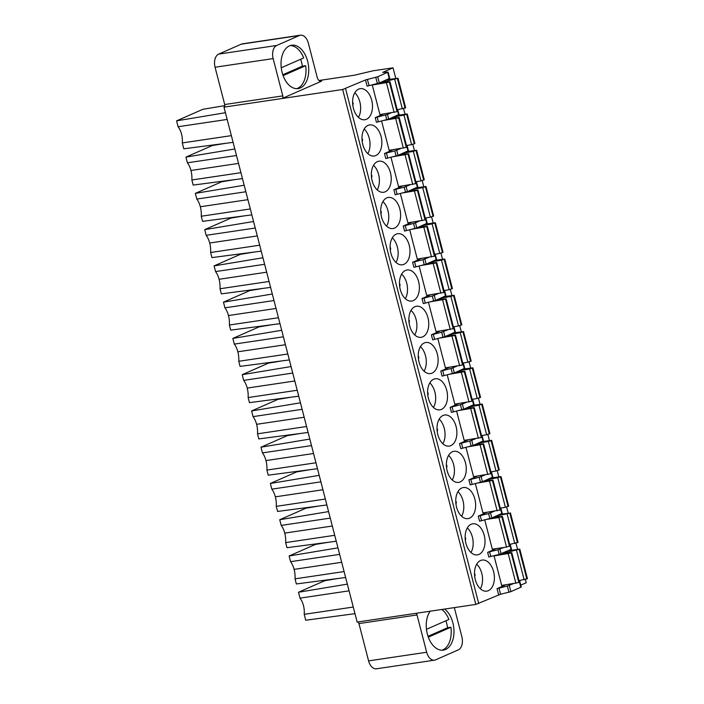 <?xml version="1.0" encoding="UTF-8"?>
<svg xmlns="http://www.w3.org/2000/svg" width="704" height="704" viewBox="0 0 704 704"><rect width="100%" height="100%" fill="white"/><g stroke="black" fill="none" stroke-linecap="round" stroke-linejoin="round"><path stroke-width="1.06" d="M357.597 622.002A2.156 1.346 -98.5 0 1 358.943 623.586L368.588 660.889A10.798 6.714 81.5 0 0 376.464 668.8L434.544 660.158A10.798 6.714 -98.5 0 1 426.668 652.247L417.023 614.953A2.156 1.346 81.5 0 0 415.677 613.36M318.974 80.494L354.297 75.24L372.979 70.814L393.034 67.83L382.668 72.389L388.089 72.09L377.714 76.762L365.473 79.948L342.654 89.505L475.816 604.419L357.148 622.072L223.986 107.149A2.156 1.346 -98.5 0 0 224.708 104.526L282.788 95.885A2.156 1.346 81.5 0 1 282.066 98.516L223.986 107.149M282.788 95.885L273.143 58.59A10.798 6.714 -98.5 0 1 276.742 45.47L299.376 35.517A10.798 6.714 -98.5 0 1 300.467 35.2L242.387 43.842A10.798 6.714 81.5 0 0 241.296 44.158L218.662 54.102A10.798 6.714 81.5 0 0 215.063 67.232L224.708 104.526M224.805 105.635L202.849 109.296L176.572 120.85L225.421 112.719M225.5 143.352L212.23 145.561L185.953 157.106L234.802 148.984M234.872 179.608L221.602 181.817L195.334 193.371L244.182 185.24M244.253 215.873L230.982 218.082L204.706 229.636L253.554 221.505M253.634 252.138L240.363 254.338L214.086 265.892L262.935 257.77M263.006 288.394L249.735 290.602L223.467 302.157L272.316 294.026M272.386 324.658L259.116 326.867L232.839 338.422L281.688 330.29M281.767 360.923L268.497 363.123L242.22 374.678L291.069 366.555M291.148 397.179L277.869 399.388L251.601 410.942L300.45 402.811M300.52 433.444L287.25 435.653L260.982 447.207L309.822 439.076M309.901 469.7L296.63 471.909L270.354 483.463L319.202 475.341M319.282 505.965L306.002 508.174L279.734 519.728L328.583 511.597M328.654 542.23L315.383 544.438L289.115 555.984L337.955 547.862M338.034 578.486L324.764 580.694L298.487 592.249L347.336 584.126M393.034 67.83L395.78 78.434M403.586 108.618L405.02 114.171M412.826 144.364L414.401 150.436M422.206 180.62L423.773 186.701M431.578 216.885L433.154 222.957M440.959 253.141L442.534 259.222M450.34 289.406L451.906 295.486M459.712 325.67L461.287 331.742M469.093 361.926L470.668 368.007M478.474 398.191L480.04 404.272M487.854 434.456L489.421 440.528M497.226 470.712L498.802 476.793M506.607 506.977L508.174 513.058M515.988 543.242L517.554 549.314M525.36 579.498L526.205 582.754L520.775 585.138M513.19 583.739L507.346 586.062L497.033 588.65L505.666 584.857M498.96 588.051L500.562 594.264L475.816 604.419M353.39 108.231A15.717 9.777 81.5 0 0 364.857 119.75A15.717 9.777 81.5 0 0 371.694 100.179A15.717 9.777 81.5 0 0 360.228 88.66A15.717 9.777 81.5 0 0 353.39 108.231M386.522 79.807L398.006 78.232L381.014 82.526L389.99 81.761L389.418 82.122L397.056 111.646L379.922 114.558L372.284 85.034L373.498 84.506M400.646 148.597L394.812 150.92L384.498 153.516L393.131 149.714M390.386 118.351L399.238 117.506L398.666 117.867L406.296 147.391L389.162 150.304L381.568 120.938M362.771 144.487A15.717 9.777 81.5 0 0 374.229 156.006A15.717 9.777 81.5 0 0 381.066 136.444A15.717 9.777 81.5 0 0 369.609 124.925A15.717 9.777 81.5 0 0 362.771 144.487M410.027 184.862L404.193 187.185L393.879 189.772L402.503 185.979M399.766 154.607L408.61 153.762L408.038 154.123L415.677 183.656L398.543 186.569L390.949 157.194M372.143 180.752A15.717 9.777 81.5 0 0 383.61 192.271A15.717 9.777 81.5 0 0 390.447 172.7A15.717 9.777 81.5 0 0 378.981 161.181A15.717 9.777 81.5 0 0 372.143 180.752M419.408 221.118L413.565 223.441L403.251 226.037L411.884 222.235M409.147 190.872L417.991 190.027L417.419 190.388L425.058 219.912L407.924 222.834L400.321 193.459M381.524 217.017A15.717 9.777 81.5 0 0 392.99 228.536A15.717 9.777 81.5 0 0 399.828 208.965A15.717 9.777 81.5 0 0 388.362 197.446A15.717 9.777 81.5 0 0 381.524 217.017M428.789 257.382L422.946 259.706L412.632 262.293L421.265 258.5M418.519 227.137L427.372 226.292L426.8 226.653L434.43 256.177L417.296 259.09L409.702 229.724M390.905 253.273A15.717 9.777 81.5 0 0 402.362 264.792A15.717 9.777 81.5 0 0 409.2 245.23A15.717 9.777 81.5 0 0 397.742 233.71A15.717 9.777 81.5 0 0 390.905 253.273M438.161 293.647L432.326 295.97L422.013 298.558L430.637 294.765M427.9 263.393L436.744 262.548L436.172 262.909L443.81 292.442L426.677 295.354L419.082 265.98M400.277 289.538A15.717 9.777 81.5 0 0 411.743 301.057A15.717 9.777 81.5 0 0 418.581 281.486A15.717 9.777 81.5 0 0 407.114 269.966A15.717 9.777 81.5 0 0 400.277 289.538M447.542 329.903L441.698 332.226L431.385 334.822L440.018 331.021M437.281 299.658L446.125 298.813L445.553 299.174L453.191 328.698L436.058 331.61L428.454 302.245M409.658 325.794A15.717 9.777 81.5 0 0 421.124 337.322A15.717 9.777 81.5 0 0 427.962 317.75A15.717 9.777 81.5 0 0 416.495 306.231A15.717 9.777 81.5 0 0 409.658 325.794M456.922 366.168L451.079 368.491L440.766 371.078L449.398 367.286M446.662 335.922L455.506 335.078L454.934 335.438L462.563 364.962L445.43 367.875L437.835 338.51M419.038 362.058A15.717 9.777 81.5 0 0 430.496 373.578A15.717 9.777 81.5 0 0 437.334 354.015A15.717 9.777 81.5 0 0 425.876 342.496A15.717 9.777 81.5 0 0 419.038 362.058M466.294 402.433L460.46 404.756L450.146 407.343L458.779 403.55M456.034 372.178L464.878 371.334L464.306 371.694L471.944 401.227L454.81 404.14L447.216 374.766M428.41 398.323A15.717 9.777 81.5 0 0 439.877 409.842A15.717 9.777 81.5 0 0 446.714 390.271A15.717 9.777 81.5 0 0 435.248 378.752A15.717 9.777 81.5 0 0 428.41 398.323M475.675 438.689L469.832 441.012L459.518 443.608L468.151 439.806M465.414 408.443L474.258 407.598L473.686 407.959L481.325 437.483L464.191 440.396L456.588 411.03M437.791 434.579A15.717 9.777 81.5 0 0 449.258 446.098A15.717 9.777 81.5 0 0 456.095 426.536A15.717 9.777 81.5 0 0 444.629 415.017A15.717 9.777 81.5 0 0 437.791 434.579M485.056 474.954L479.213 477.277L468.899 479.864L477.532 476.071M474.795 444.708L483.639 443.863L483.067 444.224L490.697 473.748L473.563 476.661L465.969 447.295M447.172 470.844A15.717 9.777 81.5 0 0 458.63 482.363A15.717 9.777 81.5 0 0 465.467 462.801A15.717 9.777 81.5 0 0 454.01 451.282A15.717 9.777 81.5 0 0 447.172 470.844M494.428 511.218L488.594 513.542L478.28 516.129L486.913 512.336M484.167 480.964L493.011 480.119L492.439 480.48L500.078 510.013L482.944 512.926L475.35 483.551M456.544 507.109A15.717 9.777 81.5 0 0 468.01 518.628A15.717 9.777 81.5 0 0 474.848 499.057A15.717 9.777 81.5 0 0 463.382 487.538A15.717 9.777 81.5 0 0 456.544 507.109M496.285 548.592L487.652 552.394L489.579 551.786L490.785 556.45L499.171 554.462L511.474 549.19L510.268 544.526L509.758 544.861M508.306 550.695L519.79 549.12L502.788 553.414L511.773 552.649L511.201 553.001L518.83 582.534L501.697 585.446L494.058 555.922L495.273 555.386M475.306 579.63A15.717 9.777 81.5 0 0 486.763 591.149A15.717 9.777 81.5 0 0 493.601 571.586A15.717 9.777 81.5 0 0 482.143 560.067A15.717 9.777 81.5 0 0 475.306 579.63M465.925 543.365A15.717 9.777 81.5 0 0 477.391 554.884A15.717 9.777 81.5 0 0 484.229 535.322A15.717 9.777 81.5 0 0 472.762 523.802A15.717 9.777 81.5 0 0 465.925 543.365M484.722 519.816L492.325 549.182L506.528 547.07L510.03 545.908L502.392 516.384L498.89 517.546L486.578 519.376M397.663 109.71L399.045 114.435L388.661 119.108L387.455 114.444L375.223 117.638L383.39 114.048M397.839 109.771L397.32 110.106M387.455 114.444L390.914 112.93M375.223 117.638L376.429 122.302L388.661 119.108M354.79 92.796A15.717 9.777 -98.5 0 1 359.85 101.939A15.717 9.777 -98.5 0 1 358.45 117.374M352.836 105.459L353.188 103.259L352.598 102.133M397.241 109.789L405.645 107.765L398.006 78.232M397.056 111.646L397.628 111.285L389.99 81.761M389.418 82.122L372.284 85.034M384.498 153.516L385.801 158.558L398.042 155.373L408.417 150.7L407.114 145.649L406.604 145.983M406.507 145.605L407.114 145.649M406.481 145.526L411.62 144.628L403.982 115.104L407.255 113.978L397.258 115.333M411.62 144.628L414.885 143.51L407.255 113.978M403.982 115.104L393.439 117.014M406.296 147.391L406.877 147.03L399.238 117.506M398.666 117.867L383.416 120.498M364.17 129.052A15.717 9.777 -98.5 0 1 369.23 138.204A15.717 9.777 -98.5 0 1 367.822 153.639M362.217 141.724L362.569 139.524L361.97 138.398M393.879 189.772L395.182 194.823L407.422 191.629L417.798 186.956L416.495 181.905L415.976 182.239M415.879 181.87L416.495 181.905M415.862 181.79L420.992 180.893L413.354 151.369L416.627 150.242L406.63 151.589M420.992 180.893L424.266 179.766L416.627 150.242M413.354 151.369L402.811 153.27M415.677 183.656L416.249 183.295L408.61 153.762M408.038 154.123L392.797 156.763M373.551 165.317A15.717 9.777 -98.5 0 1 378.602 174.469A15.717 9.777 -98.5 0 1 377.203 189.904M371.598 177.98L371.95 175.78L371.351 174.662M403.251 226.037L404.562 231.088L416.794 227.894L427.178 223.221L425.867 218.17L425.357 218.504M425.26 218.126L425.867 218.17M425.242 218.055L430.373 217.158L422.734 187.625L426.008 186.498L416.011 187.854M430.373 217.158L433.646 216.031L426.008 186.498M422.734 187.625L412.192 189.534M425.058 219.912L425.63 219.551L417.991 190.027M417.419 190.388L402.178 193.019M382.923 201.582A15.717 9.777 -98.5 0 1 387.983 210.725A15.717 9.777 -98.5 0 1 386.584 226.16M380.97 214.245L381.322 212.045L380.732 210.918M412.632 262.293L413.934 267.344L426.175 264.158L436.55 259.486L435.248 254.434L434.738 254.769M434.641 254.39L435.248 254.434M434.614 254.311L439.754 253.414L432.115 223.89L435.389 222.763L425.392 224.118M439.754 253.414L443.018 252.296L435.389 222.763M432.115 223.89L421.573 225.79M434.43 256.177L435.01 255.816L427.372 226.292M426.8 226.653L411.55 229.284M392.304 237.838A15.717 9.777 -98.5 0 1 397.364 246.99A15.717 9.777 -98.5 0 1 395.956 262.425M390.35 250.51L390.702 248.31L390.104 247.183M422.013 298.558L423.315 303.609L435.556 300.414L445.931 295.742L444.629 290.69L444.11 291.025M444.013 290.655L444.629 290.69M443.995 290.576L449.126 289.678L441.487 260.154L444.761 259.028L434.764 260.374M449.126 289.678L452.399 288.552L444.761 259.028M441.487 260.154L430.945 262.055M443.81 292.442L444.382 292.081L436.744 262.548M436.172 262.909L420.93 265.54M401.685 274.102A15.717 9.777 -98.5 0 1 406.736 283.254A15.717 9.777 -98.5 0 1 405.337 298.69M399.731 286.766L400.083 284.566L399.485 283.448M431.385 334.822L432.696 339.874L444.928 336.679L455.312 332.006L454.001 326.955L453.49 327.29M453.394 326.911L454.001 326.955M453.376 326.841L458.506 325.943L450.868 296.41L454.142 295.284L444.145 296.639M458.506 325.943L461.78 324.817L454.142 295.284M450.868 296.41L440.326 298.32M453.191 328.698L453.763 328.337L446.125 298.813M445.553 299.174L430.311 301.805M411.057 310.367A15.717 9.777 -98.5 0 1 416.117 319.51A15.717 9.777 -98.5 0 1 414.718 334.946M409.103 323.03L409.455 320.83L408.866 319.704M440.766 371.078L442.068 376.13L454.309 372.944L464.684 368.271L463.382 363.22L462.871 363.554M462.774 363.176L463.382 363.22M462.748 363.097L467.887 362.199L460.249 332.675L463.522 331.549L453.526 332.904M467.887 362.199L471.161 361.073L463.522 331.549M460.249 332.675L449.706 334.576M462.563 364.962L463.144 364.602L455.506 335.078M454.934 335.438L439.683 338.07M420.438 346.623A15.717 9.777 -98.5 0 1 425.498 355.775A15.717 9.777 -98.5 0 1 424.09 371.21M418.484 359.295L418.836 357.095L418.238 355.969M450.146 407.343L451.449 412.394L463.69 409.2L474.065 404.527L472.762 399.476L472.243 399.81M472.146 399.441L472.762 399.476M472.129 399.362L477.259 398.464L469.621 368.931L472.894 367.814L462.898 369.16M477.259 398.464L480.533 397.338L472.894 367.814M469.621 368.931L459.078 370.841M471.944 401.227L472.516 400.866L464.878 371.334M464.306 371.694L449.064 374.326M429.818 382.888A15.717 9.777 -98.5 0 1 434.87 392.04A15.717 9.777 -98.5 0 1 433.47 407.466M427.865 395.551L428.217 393.351L427.618 392.234M459.518 443.608L460.83 448.659L473.062 445.465L483.446 440.792L482.134 435.741L481.624 436.075M481.527 435.697L482.134 435.741M481.51 435.626L486.64 434.729L479.002 405.196L482.275 404.07L472.278 405.425M486.64 434.729L489.914 433.602L482.275 404.07M479.002 405.196L468.459 407.106M481.325 437.483L481.897 437.122L474.258 407.598M473.686 407.959L458.445 410.59M439.19 419.144A15.717 9.777 -98.5 0 1 444.25 428.296A15.717 9.777 -98.5 0 1 442.851 443.731M437.246 431.816L437.589 429.616L436.999 428.49M468.899 479.864L470.202 484.915L482.442 481.721L492.818 477.057L491.515 472.006L491.005 472.34M490.908 471.962L491.515 472.006M490.882 471.882L496.021 470.985L488.382 441.461L491.656 440.334L481.659 441.69M496.021 470.985L499.294 469.858L491.656 440.334M488.382 441.461L477.84 443.362M490.697 473.748L491.278 473.387L483.639 443.863M483.067 444.224L467.817 446.855M448.571 455.409A15.717 9.777 -98.5 0 1 453.631 464.561A15.717 9.777 -98.5 0 1 452.223 479.996M446.618 468.081L446.97 465.881L446.371 464.754M478.28 516.129L479.582 521.18L491.823 517.986L502.198 513.313L500.896 508.262L500.377 508.596M500.28 508.226L500.896 508.262M500.262 508.147L505.393 507.25L497.763 477.717L501.028 476.599L491.031 477.946M505.393 507.25L508.666 506.123L501.028 476.599M497.763 477.717L487.212 479.626M500.078 510.013L500.65 509.652L493.011 480.119M492.439 480.48L477.198 483.111M457.952 491.674A15.717 9.777 -98.5 0 1 463.003 500.817A15.717 9.777 -98.5 0 1 461.604 516.252M455.998 504.337L456.35 502.137L455.752 501.019M509.661 544.482L510.268 544.526M499.171 554.462L497.966 549.798L503.809 547.474M497.966 549.798L489.579 551.786M487.652 552.394L488.858 557.058L490.785 556.45M519.015 580.668L527.428 578.644L519.79 549.12M518.83 582.534L519.411 582.173L511.773 552.649M511.201 553.001L494.058 555.922M476.705 564.194A15.717 9.777 -98.5 0 1 481.765 573.346A15.717 9.777 -98.5 0 1 480.366 588.782M474.751 576.866L475.103 574.666L474.505 573.54M467.324 527.93A15.717 9.777 -98.5 0 1 472.384 537.082A15.717 9.777 -98.5 0 1 470.985 552.517M465.379 540.602L465.722 538.402L465.133 537.275M500.412 514.21L509.995 513.154L496.593 515.891M509.643 544.412L518.047 542.388L510.409 512.855M493.548 517.229L502.392 516.384M342.654 89.505L282.066 98.516L321.666 81.101A5.394 3.362 81.5 0 1 321.121 81.259A5.394 3.362 81.5 0 1 317.178 77.299L308.334 43.111A10.798 6.714 -98.5 0 0 300.467 35.2M282.137 72.521A21.912 13.64 81.5 0 0 298.118 88.59A21.912 13.64 81.5 0 0 307.648 61.301A21.912 13.64 81.5 0 0 291.667 45.232A21.912 13.64 81.5 0 0 282.137 72.521M365.473 79.948L367.083 86.17L379.324 82.975L389.699 78.302L388.089 72.09M300.643 59.25A21.912 13.64 -98.5 0 1 301.55 62.207A21.912 13.64 -98.5 0 1 302.333 66.194L305.677 65.692A21.912 13.64 -98.5 0 1 296.718 88.678M282.797 74.782L302.333 66.194M290.303 45.558A21.912 13.64 -98.5 0 1 303.67 57.922L281.248 67.778M305.677 65.692L283.096 75.618M500.562 594.264L510.875 591.677L521.259 587.004L519.649 580.791L519.138 581.126M519.042 580.747L519.649 580.791M454.326 607.614L461.868 636.768A10.798 6.714 -98.5 0 1 458.26 649.898L435.635 659.842A10.798 6.714 -98.5 0 1 434.544 660.158M430.179 611.204A21.912 13.64 81.5 0 0 427.354 634.058A21.912 13.64 81.5 0 0 443.344 650.126A21.912 13.64 81.5 0 0 452.874 622.838A21.912 13.64 81.5 0 0 444.602 609.057M445.861 620.796A21.912 13.64 -98.5 0 1 446.776 623.744A21.912 13.64 -98.5 0 1 447.559 627.73L450.903 627.229A21.912 13.64 -98.5 0 1 441.945 650.214M428.023 636.319L447.559 627.73M441.848 609.47A21.912 13.64 -98.5 0 1 448.897 619.458L426.474 629.314M450.903 627.229L428.322 637.164M354.974 613.668L305.721 620.224L304.198 614.337A16.192 10.076 -98.5 0 0 300.01 598.136L298.487 592.249M300.01 598.136L349.07 590.841M353.267 607.042L304.198 614.337M176.572 120.85L178.094 126.729L227.163 119.434M231.352 135.634L182.292 142.938A16.192 10.076 -98.5 0 0 178.094 126.729M233.086 142.349L183.814 148.817L182.292 142.938M185.953 157.106L187.422 162.8L236.491 155.505M187.422 162.8A16.922 10.534 -98.5 0 1 190.951 170.491A19.219 11.968 -98.5 0 1 191.866 179.978L240.926 172.682M242.466 178.614L193.186 185.082L191.866 179.978M195.334 193.371L196.803 199.065L245.863 191.761M196.803 199.065A16.922 10.534 -98.5 0 1 200.332 206.747A19.219 11.968 -98.5 0 1 201.247 216.242L250.307 208.938M251.847 214.878L202.567 221.346L201.247 216.242M204.706 229.636L206.184 235.321L255.244 228.026M206.184 235.321A16.922 10.534 -98.5 0 1 209.713 243.012A19.219 11.968 -98.5 0 1 210.628 252.498L259.688 245.203M261.219 251.134L211.948 257.602L210.628 252.498M214.086 265.892L215.556 271.586L264.625 264.29M215.556 271.586A16.922 10.534 -98.5 0 1 219.085 279.277A19.219 11.968 -98.5 0 1 220 288.763L269.06 281.468M270.6 287.399L221.32 293.867L220 288.763M223.467 302.157L224.937 307.842L273.997 300.546M224.937 307.842A16.922 10.534 -98.5 0 1 228.466 315.533A19.219 11.968 -98.5 0 1 229.381 325.028L278.441 317.724M279.981 323.664L230.701 330.132L229.381 325.028M232.839 338.422L234.318 344.106L283.378 336.811M234.318 344.106A16.922 10.534 -98.5 0 1 237.846 351.798A19.219 11.968 -98.5 0 1 238.762 361.284L287.822 353.989M289.353 359.92L240.082 366.388L238.762 361.284M242.22 374.678L243.69 380.371L292.758 373.067M243.69 380.371A16.922 10.534 -98.5 0 1 247.218 388.062A19.219 11.968 -98.5 0 1 248.134 397.549L297.202 390.254M298.734 396.185L249.454 402.653L248.134 397.549M251.601 410.942L253.07 416.627L302.13 409.332M253.07 416.627A16.922 10.534 -98.5 0 1 256.599 424.318A19.219 11.968 -98.5 0 1 257.514 433.814L306.574 426.51M308.114 432.45L258.834 438.918L257.514 433.814M260.982 447.207L262.451 452.892L311.511 445.597M262.451 452.892A16.922 10.534 -98.5 0 1 265.98 460.583A19.219 11.968 -98.5 0 1 266.895 470.07L315.955 462.774M317.486 468.706L268.215 475.174L266.895 470.07M270.354 483.463L271.823 489.157L320.892 481.853M271.823 489.157A16.922 10.534 -98.5 0 1 275.352 496.839A19.219 11.968 -98.5 0 1 276.267 506.334L325.336 499.039M326.867 504.97L277.587 511.438L276.267 506.334M279.734 519.728L281.204 525.413L330.264 518.118M281.204 525.413A16.922 10.534 -98.5 0 1 284.733 533.104A19.219 11.968 -98.5 0 1 285.648 542.599L334.708 535.295M336.248 541.235L286.968 547.703L285.648 542.599M289.115 555.984L290.585 561.678L339.645 554.382M290.585 561.678A16.922 10.534 -98.5 0 1 294.114 569.369A19.219 11.968 -98.5 0 1 295.029 578.855L296.349 583.959L345.62 577.491M344.089 571.56L295.029 578.855M345.585 88.695L478.746 603.618M498.643 594.871L497.033 588.65M398.622 114.726L397.417 110.07M386.742 119.706L385.537 115.051M378.347 121.695L377.142 117.04M405.222 108.055L397.593 78.531M397.434 78.593L405.073 108.126M402.371 108.891L394.733 79.358M385.686 80.942L385.994 82.113M397.206 111.584L389.576 82.051M394.126 112.446L386.487 82.922M408.003 150.99L406.692 145.939M398.042 155.373L396.739 150.322M396.114 155.971L394.812 150.92M387.728 157.96L386.426 152.909M414.471 143.801L406.833 114.268M406.683 114.338L414.313 143.862M394.935 116.688L395.234 117.858M406.454 147.321L398.816 117.797M403.374 148.192L395.736 118.668M417.375 187.255L416.073 182.204M407.422 191.629L406.111 186.578M405.495 192.236L404.193 187.185M397.109 194.225L395.798 189.174M423.852 180.057L416.214 150.533M416.055 150.603L423.694 180.127M404.307 152.944L404.615 154.123M415.835 183.586L408.197 154.062M412.746 184.457L405.108 154.924M426.756 223.511L425.454 218.46M416.794 227.894L415.492 222.842M414.876 228.492L413.565 223.441M406.481 230.481L405.178 225.43M433.224 216.322L425.586 186.798M425.436 186.859L433.074 216.392M413.688 189.209L413.996 190.379M425.207 219.85L417.578 190.318M422.127 220.713L414.489 191.189M436.137 259.776L434.826 254.725M426.175 264.158L424.873 259.107M424.248 264.757L422.946 259.706M415.862 266.746L414.559 261.694M442.605 252.586L434.966 223.054M434.817 223.124L442.446 252.648M423.069 225.474L423.368 226.644M434.588 256.106L426.95 226.582M431.508 256.978L423.87 227.454M445.518 296.041L444.206 290.99M435.556 300.414L434.245 295.363M433.629 301.022L432.326 295.97M425.242 303.01L423.931 297.959M451.986 288.842L444.347 259.318M444.189 259.389L451.827 288.913M432.441 261.73L432.749 262.909M443.969 292.371L436.33 262.847M440.88 293.242L433.242 263.71M454.89 332.297L453.587 327.246M444.928 336.679L443.626 331.628M443.01 337.278L441.698 332.226M434.614 339.266L433.312 334.215M461.358 325.107L453.719 295.583M453.57 295.645L461.208 325.178M441.822 297.994L442.13 299.165M453.341 328.636L445.711 299.103M450.261 329.498L442.622 299.974M464.27 368.562L462.959 363.51M454.309 372.944L453.006 367.893M452.382 373.542L451.079 368.491M443.995 375.531L442.693 370.48M470.738 361.372L463.1 331.839M462.95 331.91L470.58 361.434M451.202 334.259L451.502 335.43M462.722 364.892L455.083 335.368M459.642 365.763L452.003 336.239M473.651 404.826L472.34 399.775M463.69 409.2L462.378 404.149M461.762 409.807L460.46 404.756M453.376 411.796L452.065 406.745M480.119 397.628L472.481 368.104M472.322 368.174L479.961 397.698M460.574 370.515L460.882 371.694M472.102 401.157L464.464 371.624M469.014 402.028L461.384 372.495M483.023 441.082L481.721 436.031M473.062 445.465L471.759 440.414M471.143 446.063L469.832 441.012M462.748 448.052L461.446 443.001M489.491 433.893L481.853 404.369M481.703 404.43L489.342 433.963M469.955 406.78L470.263 407.95M481.474 437.422L473.845 407.889M478.394 438.284L470.756 408.76M492.404 477.347L491.093 472.296M482.442 481.721L481.14 476.678M480.515 482.328L479.213 477.277M472.129 484.317L470.826 479.266M498.872 470.158L491.234 440.625M491.084 440.695L498.714 470.219M479.336 443.045L479.635 444.215M490.855 473.678L483.217 444.154M487.775 474.549L480.137 445.025M501.785 513.603L500.474 508.561M491.823 517.986L490.512 512.934M489.896 518.593L488.594 513.542M481.51 520.573L480.198 515.53M508.253 506.414L500.614 476.89M500.456 476.96L508.094 506.484M488.717 479.301L489.016 480.471M500.236 509.942L492.598 480.41M497.147 510.814L489.518 481.281M499.893 549.199L501.098 553.863M511.06 549.481L509.854 544.817M507.47 551.83L507.769 553.001M527.006 578.943L519.367 549.41M519.218 549.481L526.847 579.005M524.154 579.77L516.516 550.246M518.989 582.463L511.35 552.939M515.909 583.334L508.27 553.81M517.625 542.678L509.995 513.154M509.837 513.216L517.475 542.749M514.774 543.506L507.135 513.982M498.089 515.566L498.397 516.736M509.608 546.198L501.978 516.674M501.82 516.745L509.458 546.269M506.528 547.07L498.89 517.546M273.143 58.59L215.063 67.232M218.662 54.102L276.742 45.47M299.376 35.517L241.296 44.158M320.549 81.268L321.666 81.101M367.4 79.35L369.002 85.562M377.397 83.582L375.786 77.361M377.714 76.762L379.324 82.975M389.277 78.593L387.675 72.38M508.957 592.275L507.346 586.062M509.274 585.464L510.875 591.677M520.837 587.294L519.226 581.082M368.588 660.889L426.668 652.247M417.023 614.953L358.943 623.586M238.533 163.407L190.951 170.491M247.914 199.672L200.332 206.747M257.286 235.937L209.713 243.012M266.666 272.193L219.085 279.277M276.047 308.458L228.466 315.533M285.419 344.722L237.846 351.798M294.8 380.978L247.218 388.062M304.181 417.243L256.599 424.318M313.553 453.508L265.98 460.583M322.934 489.764L275.352 496.839M332.314 526.029L284.733 533.104M294.114 569.369L341.686 562.294"/></g></svg>

